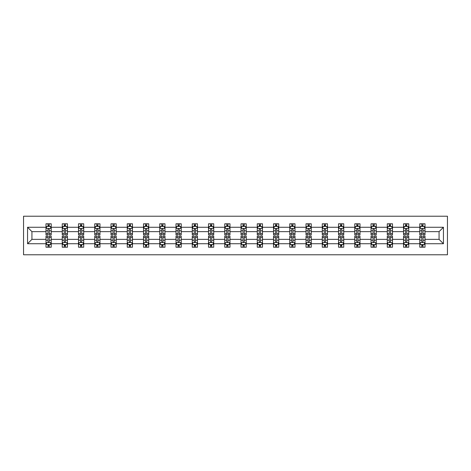 <?xml version="1.0" encoding="UTF-8"?>
<svg xmlns="http://www.w3.org/2000/svg" width="471" height="471" viewBox="0 0 471 471"><rect width="100%" height="100%" fill="white"/><g stroke="black" fill="none" stroke-linecap="round" stroke-linejoin="round"><path stroke-width="0.71" d="M23.55 254.776L447.45 254.776L447.45 216.224L23.55 216.224L23.55 254.776M425.001 243.731L425.001 239.356L439.066 239.356L443.441 243.731L425.001 243.731L425.001 247.222L423.023 247.222L423.023 244.561M419.791 243.731L408.746 243.731L408.746 239.356L419.791 239.356L419.791 247.222L425.001 247.222L425.001 244.437L424.018 244.437M408.746 243.731L408.746 247.222L406.767 247.222L406.767 244.561M403.541 243.731L392.496 243.731L392.496 239.356L403.541 239.356L403.541 247.222L408.746 247.222L408.746 244.437L407.768 244.437M392.496 243.731L392.496 247.222L390.518 247.222L390.518 244.561M387.286 243.731L376.247 243.731L376.247 239.356L387.286 239.356L387.286 247.222L392.496 247.222L392.496 244.437L391.519 244.437M376.247 243.731L376.247 247.222L374.262 247.222L374.262 244.561M371.036 243.731L359.991 243.731L359.991 239.356L371.036 239.356L371.036 247.222L376.247 247.222L376.247 244.437L375.263 244.437M359.991 243.731L359.991 247.222L358.013 247.222L358.013 244.561M354.787 243.731L343.742 243.731L343.742 239.356L354.787 239.356L354.787 247.222L359.991 247.222L359.991 244.437L359.014 244.437M343.742 243.731L343.742 247.222L341.763 247.222L341.763 244.561M338.531 243.731L327.486 243.731L327.486 239.356L338.531 239.356L338.531 247.222L343.742 247.222L343.742 244.437L342.764 244.437M327.486 243.731L327.486 247.222L325.508 247.222L325.508 244.561M322.282 243.731L311.237 243.731L311.237 239.356L322.282 239.356L322.282 247.222L327.486 247.222L327.486 244.437L326.509 244.437M311.237 243.731L311.237 247.222L309.259 247.222L309.259 244.561M306.026 243.731L294.987 243.731L294.987 239.356L306.026 239.356L306.026 247.222L311.237 247.222L311.237 244.437L310.259 244.437M294.987 243.731L294.987 247.222L293.009 247.222L293.009 244.561M289.777 243.731L278.732 243.731L278.732 239.356L289.777 239.356L289.777 247.222L294.987 247.222L294.987 244.437L294.004 244.437M278.732 243.731L278.732 247.222L276.754 247.222L276.754 244.561M273.527 243.731L262.482 243.731L262.482 239.356L273.527 239.356L273.527 247.222L278.732 247.222L278.732 244.437L277.755 244.437M262.482 243.731L262.482 247.222L260.504 247.222L260.504 244.561M257.272 243.731L246.233 243.731L246.233 239.356L257.272 239.356L257.272 247.222L262.482 247.222L262.482 244.437L261.505 244.437M246.233 243.731L246.233 247.222L244.249 247.222L244.249 244.561M241.022 243.731L229.978 243.731L229.978 239.356L241.022 239.356L241.022 247.222L246.233 247.222L246.233 244.437L245.25 244.437M229.978 243.731L229.978 247.222L227.999 247.222L227.999 244.561M224.767 243.731L213.728 243.731L213.728 239.356L224.767 239.356L224.767 247.222L229.978 247.222L229.978 244.437L229 244.437M213.728 243.731L213.728 247.222L211.75 247.222L211.75 244.561M208.518 243.731L197.473 243.731L197.473 239.356L208.518 239.356L208.518 247.222L213.728 247.222L213.728 244.437L212.745 244.437M197.473 243.731L197.473 247.222L195.494 247.222L195.494 244.561M192.268 243.731L181.223 243.731L181.223 239.356L192.268 239.356L192.268 247.222L197.473 247.222L197.473 244.437L196.495 244.437M181.223 243.731L181.223 247.222L179.245 247.222L179.245 244.561M176.013 243.731L164.974 243.731L164.974 239.356L176.013 239.356L176.013 247.222L181.223 247.222L181.223 244.437L180.246 244.437M164.974 243.731L164.974 247.222L162.99 247.222L162.99 244.561M159.763 243.731L148.718 243.731L148.718 239.356L159.763 239.356L159.763 247.222L164.974 247.222L164.974 244.437L163.99 244.437M148.718 243.731L148.718 247.222L146.74 247.222L146.74 244.561M143.514 243.731L132.469 243.731L132.469 239.356L143.514 239.356L143.514 247.222L148.718 247.222L148.718 244.437L147.741 244.437M132.469 243.731L132.469 247.222L130.491 247.222L130.491 244.561M127.258 243.731L116.213 243.731L116.213 239.356L127.258 239.356L127.258 247.222L132.469 247.222L132.469 244.437L131.491 244.437M116.213 243.731L116.213 247.222L114.235 247.222L114.235 244.561M111.009 243.731L99.964 243.731L99.964 239.356L111.009 239.356L111.009 247.222L116.213 247.222L116.213 244.437L115.236 244.437M99.964 243.731L99.964 247.222L97.986 247.222L97.986 244.561M94.753 243.731L83.714 243.731L83.714 239.356L94.753 239.356L94.753 247.222L99.964 247.222L99.964 244.437L98.987 244.437M83.714 243.731L83.714 247.222L81.736 247.222L81.736 244.561M78.504 243.731L67.459 243.731L67.459 239.356L78.504 239.356L78.504 247.222L83.714 247.222L83.714 244.437L82.731 244.437M67.459 243.731L67.459 247.222L65.481 247.222L65.481 244.561M62.254 243.731L51.209 243.731L51.209 239.356L62.254 239.356L62.254 247.222L67.459 247.222L67.459 244.437L66.482 244.437M51.209 243.731L51.209 247.222L49.231 247.222L49.231 244.561M45.999 243.731L27.559 243.731L27.559 227.269L45.999 227.269L45.999 231.644L31.934 231.644L31.934 239.356L45.999 239.356L45.999 247.222L51.209 247.222L51.209 244.437L50.232 244.437M46.982 226.563L45.999 226.563L45.999 223.778L45.999 227.269M47.977 226.439L47.977 223.778L45.999 223.778L51.209 223.778L51.209 227.269L62.254 227.269L62.254 223.778L67.459 223.778L67.459 227.269L78.504 227.269L78.504 223.778L83.714 223.778L83.714 227.269L94.753 227.269L94.753 223.778L99.964 223.778L99.964 227.269L111.009 227.269L111.009 223.778L116.213 223.778L116.213 227.269L127.258 227.269L127.258 223.778L132.469 223.778L132.469 227.269L143.514 227.269L143.514 223.778L148.718 223.778L148.718 227.269L159.763 227.269L159.763 223.778L164.974 223.778L164.974 227.269L176.013 227.269L176.013 223.778L181.223 223.778L181.223 227.269L192.268 227.269L192.268 223.778L197.473 223.778L197.473 227.269L208.518 227.269L208.518 223.778L213.728 223.778L213.728 227.269L224.767 227.269L224.767 223.778L229.978 223.778L229.978 227.269L241.022 227.269L241.022 223.778L246.233 223.778L246.233 227.269L257.272 227.269L257.272 223.778L262.482 223.778L262.482 227.269L273.527 227.269L273.527 223.778L278.732 223.778L278.732 227.269L289.777 227.269L289.777 223.778L294.987 223.778L294.987 227.269L306.026 227.269L306.026 223.778L311.237 223.778L311.237 227.269L322.282 227.269L322.282 223.778L327.486 223.778L327.486 227.269L338.531 227.269L338.531 223.778L343.742 223.778L343.742 227.269L354.787 227.269L354.787 223.778L359.991 223.778L359.991 227.269L371.036 227.269L371.036 223.778L376.247 223.778L376.247 227.269L387.286 227.269L387.286 223.778L392.496 223.778L392.496 227.269L403.541 227.269L403.541 223.778L408.746 223.778L408.746 227.269L419.791 227.269L419.791 223.778L425.001 223.778L425.001 227.269L443.441 227.269L443.441 243.731M419.791 227.269L419.791 231.644L408.746 231.644L408.746 227.269M403.541 227.269L403.541 231.644L392.496 231.644L392.496 227.269M387.286 227.269L387.286 231.644L376.247 231.644L376.247 227.269M371.036 227.269L371.036 231.644L359.991 231.644L359.991 227.269M354.787 227.269L354.787 231.644L343.742 231.644L343.742 227.269M338.531 227.269L338.531 231.644L327.486 231.644L327.486 227.269M322.282 227.269L322.282 231.644L311.237 231.644L311.237 227.269M306.026 227.269L306.026 231.644L294.987 231.644L294.987 227.269M289.777 227.269L289.777 231.644L278.732 231.644L278.732 227.269M273.527 227.269L273.527 231.644L262.482 231.644L262.482 227.269M257.272 227.269L257.272 231.644L246.233 231.644L246.233 227.269M241.022 227.269L241.022 231.644L229.978 231.644L229.978 227.269M224.767 227.269L224.767 231.644L213.728 231.644L213.728 227.269M208.518 227.269L208.518 231.644L197.473 231.644L197.473 227.269M192.268 227.269L192.268 231.644L181.223 231.644L181.223 227.269M176.013 227.269L176.013 231.644L164.974 231.644L164.974 227.269M159.763 227.269L159.763 231.644L148.718 231.644L148.718 227.269M143.514 227.269L143.514 231.644L132.469 231.644L132.469 227.269M127.258 227.269L127.258 231.644L116.213 231.644L116.213 227.269M111.009 227.269L111.009 231.644L99.964 231.644L99.964 227.269M94.753 227.269L94.753 231.644L83.714 231.644L83.714 227.269M78.504 227.269L78.504 231.644L67.459 231.644L67.459 227.269M62.254 227.269L62.254 231.644L51.209 231.644L51.209 227.269M27.559 227.269L31.934 231.644M439.066 239.356L439.066 231.644L425.001 231.644L425.001 227.269M421.769 226.386L423.023 226.386M405.519 226.386L406.767 226.386M389.264 226.386L390.518 226.386M373.014 226.386L374.262 226.386M356.765 226.386L358.013 226.386M340.509 226.386L341.763 226.386M324.26 226.386L325.508 226.386M308.01 226.386L309.259 226.386M291.755 226.386L293.009 226.386M275.506 226.386L276.754 226.386M259.25 226.386L260.504 226.386M243.001 226.386L244.249 226.386M226.751 226.386L227.999 226.386M210.496 226.386L211.75 226.386M194.246 226.386L195.494 226.386M177.991 226.386L179.245 226.386M161.741 226.386L162.99 226.386M145.492 226.386L146.74 226.386M129.237 226.386L130.491 226.386M112.987 226.386L114.235 226.386M96.738 226.386L97.986 226.386M80.482 226.386L81.736 226.386M64.233 226.386L65.481 226.386M47.977 226.386L49.231 226.386M47.977 244.614L49.231 244.614M64.233 244.614L65.481 244.614M80.482 244.614L81.736 244.614M96.738 244.614L97.986 244.614M112.987 244.614L114.235 244.614M129.237 244.614L130.491 244.614M145.492 244.614L146.74 244.614M161.741 244.614L162.99 244.614M177.991 244.614L179.245 244.614M194.246 244.614L195.494 244.614M210.496 244.614L211.75 244.614M226.751 244.614L227.999 244.614M243.001 244.614L244.249 244.614M259.25 244.614L260.504 244.614M275.506 244.614L276.754 244.614M291.755 244.614L293.009 244.614M308.01 244.614L309.259 244.614M324.26 244.614L325.508 244.614M340.509 244.614L341.763 244.614M356.765 244.614L358.013 244.614M373.014 244.614L374.262 244.614M389.264 244.614L390.518 244.614M405.519 244.614L406.767 244.614M421.769 244.614L423.023 244.614M31.934 239.356L27.559 243.731M443.441 227.269L439.066 231.644M49.231 225.132L47.977 225.132M45.999 233.569L45.999 234.876L47.977 234.876L47.977 233.569L45.999 233.569L45.999 231.644M51.209 231.644L51.209 234.876L49.231 234.876L49.231 229.3C48.813 228.5 48.395 228.5 47.977 229.3L47.977 233.569M50.232 226.563L51.209 226.563L51.209 223.778L49.231 223.778L49.231 226.439M51.209 228.517L50.167 226.439L47.041 226.439L45.999 228.517M47.977 245.868L49.231 245.868M51.209 237.431L51.209 236.124L49.231 236.124L49.231 237.431L51.209 237.431L51.209 239.356M45.999 239.356L45.999 236.124L47.977 236.124L47.977 241.7C48.395 242.5 48.813 242.5 49.231 241.7L49.231 237.431M46.982 244.437L45.999 244.437L45.999 247.222L47.977 247.222L47.977 244.561M45.999 242.483L47.041 244.561L50.167 244.561L51.209 242.483M65.481 225.132L64.233 225.132M63.232 226.563L62.254 226.563L62.254 223.778L64.233 223.778L64.233 226.439M62.254 233.569L62.254 234.876L64.233 234.876L64.233 233.569L62.254 233.569L62.254 231.644M67.459 231.644L67.459 234.876L65.481 234.876L65.481 229.3C65.063 228.5 64.651 228.5 64.233 229.3L64.233 233.569M66.482 226.563L67.459 226.563L67.459 223.778L65.481 223.778L65.481 226.439M67.459 228.517L66.417 226.439L63.297 226.439L62.254 228.517M81.736 225.132L80.482 225.132M79.481 226.563L78.504 226.563L78.504 223.778L80.482 223.778L80.482 226.439M78.504 233.569L78.504 234.876L80.482 234.876L80.482 233.569L78.504 233.569L78.504 231.644M83.714 231.644L83.714 234.876L81.736 234.876L81.736 229.3C81.318 228.5 80.9 228.5 80.482 229.3L80.482 233.569M82.731 226.563L83.714 226.563L83.714 223.778L81.736 223.778L81.736 226.439M83.714 228.517L82.672 226.439L79.546 226.439L78.504 228.517M64.233 245.868L65.481 245.868M67.459 237.431L67.459 236.124L65.481 236.124L65.481 237.431L67.459 237.431L67.459 239.356M62.254 239.356L62.254 236.124L64.233 236.124L64.233 241.7C64.645 242.5 65.063 242.5 65.481 241.7L65.481 237.431M63.232 244.437L62.254 244.437L62.254 247.222L64.233 247.222L64.233 244.561M62.254 242.483L63.297 244.561L66.417 244.561L67.459 242.483M80.482 245.868L81.736 245.868M83.714 237.431L83.714 236.124L81.736 236.124L81.736 237.431L83.714 237.431L83.714 239.356M78.504 239.356L78.504 236.124L80.482 236.124L80.482 241.7C80.9 242.5 81.318 242.5 81.736 241.7L81.736 237.431M79.481 244.437L78.504 244.437L78.504 247.222L80.482 247.222L80.482 244.561M78.504 242.483L79.546 244.561L82.672 244.561L83.714 242.483M97.986 225.132L96.738 225.132M95.737 226.563L94.753 226.563L94.753 223.778L96.738 223.778L96.738 226.439M94.753 233.569L94.753 234.876L96.738 234.876L96.738 233.569L94.753 233.569L94.753 231.644M99.964 231.644L99.964 234.876L97.986 234.876L97.986 229.3C97.568 228.5 97.15 228.5 96.738 229.3L96.738 233.569M98.987 226.563L99.964 226.563L99.964 223.778L97.986 223.778L97.986 226.439M99.964 228.517L98.922 226.439L95.796 226.439L94.753 228.517M96.738 245.868L97.986 245.868M99.964 237.431L99.964 236.124L97.986 236.124L97.986 237.431L99.964 237.431L99.964 239.356M94.753 239.356L94.753 236.124L96.738 236.124L96.738 241.7C97.15 242.5 97.568 242.5 97.986 241.7L97.986 237.431M95.737 244.437L94.753 244.437L94.753 247.222L96.738 247.222L96.738 244.561M94.753 242.483L95.796 244.561L98.922 244.561L99.964 242.483M114.235 225.132L112.987 225.132M111.986 226.563L111.009 226.563L111.009 223.778L112.987 223.778L112.987 226.439M111.009 233.569L111.009 234.876L112.987 234.876L112.987 233.569L111.009 233.569L111.009 231.644M116.213 231.644L116.213 234.876L114.235 234.876L114.235 229.3C113.823 228.5 113.405 228.5 112.987 229.3L112.987 233.569M115.236 226.563L116.213 226.563L116.213 223.778L114.235 223.778L114.235 226.439M116.213 228.517L115.177 226.439L112.051 226.439L111.009 228.517M112.987 245.868L114.235 245.868M116.213 237.431L116.213 236.124L114.235 236.124L114.235 237.431L116.213 237.431L116.213 239.356M111.009 239.356L111.009 236.124L112.987 236.124L112.987 241.7C113.405 242.5 113.817 242.5 114.235 241.7L114.235 237.431M111.986 244.437L111.009 244.437L111.009 247.222L112.987 247.222L112.987 244.561M111.009 242.483L112.051 244.561L115.177 244.561L116.213 242.483M130.491 225.132L129.237 225.132M128.236 226.563L127.258 226.563L127.258 223.778L129.237 223.778L129.237 226.439M127.258 233.569L127.258 234.876L129.237 234.876L129.237 233.569L127.258 233.569L127.258 231.644M132.469 231.644L132.469 234.876L130.491 234.876L130.491 229.3C130.073 228.5 129.655 228.5 129.237 229.3L129.237 233.569M131.491 226.563L132.469 226.563L132.469 223.778L130.491 223.778L130.491 226.439M132.469 228.517L131.427 226.439L128.3 226.439L127.258 228.517M129.237 245.868L130.491 245.868M132.469 237.431L132.469 236.124L130.491 236.124L130.491 237.431L132.469 237.431L132.469 239.356M127.258 239.356L127.258 236.124L129.237 236.124L129.237 241.7C129.655 242.5 130.073 242.5 130.491 241.7L130.491 237.431M128.236 244.437L127.258 244.437L127.258 247.222L129.237 247.222L129.237 244.561M127.258 242.483L128.3 244.561L131.427 244.561L132.469 242.483M146.74 225.132L145.492 225.132M144.491 226.563L143.514 226.563L143.514 223.778L145.492 223.778L145.492 226.439M143.514 233.569L143.514 234.876L145.492 234.876L145.492 233.569L143.514 233.569L143.514 231.644M148.718 231.644L148.718 234.876L146.74 234.876L146.74 229.3C146.322 228.5 145.91 228.5 145.492 229.3L145.492 233.569M147.741 226.563L148.718 226.563L148.718 223.778L146.74 223.778L146.74 226.439M148.718 228.517L147.676 226.439L144.55 226.439L143.514 228.517M145.492 245.868L146.74 245.868M148.718 237.431L148.718 236.124L146.74 236.124L146.74 237.431L148.718 237.431L148.718 239.356M143.514 239.356L143.514 236.124L145.492 236.124L145.492 241.7C145.904 242.5 146.322 242.5 146.74 241.7L146.74 237.431M144.491 244.437L143.514 244.437L143.514 247.222L145.492 247.222L145.492 244.561M143.514 242.483L144.55 244.561L147.676 244.561L148.718 242.483M162.99 225.132L161.741 225.132M160.741 226.563L159.763 226.563L159.763 223.778L161.741 223.778L161.741 226.439M159.763 233.569L159.763 234.876L161.741 234.876L161.741 233.569L159.763 233.569L159.763 231.644M164.974 231.644L164.974 234.876L162.99 234.876L162.99 229.3C162.577 228.5 162.159 228.5 161.741 229.3L161.741 233.569M163.99 226.563L164.974 226.563L164.974 223.778L162.99 223.778L162.99 226.439M164.974 228.517L163.932 226.439L160.805 226.439L159.763 228.517M161.741 245.868L162.99 245.868M164.974 237.431L164.974 236.124L162.99 236.124L162.99 237.431L164.974 237.431L164.974 239.356M159.763 239.356L159.763 236.124L161.741 236.124L161.741 241.7C162.159 242.5 162.577 242.5 162.99 241.7L162.99 237.431M160.741 244.437L159.763 244.437L159.763 247.222L161.741 247.222L161.741 244.561M159.763 242.483L160.805 244.561L163.932 244.561L164.974 242.483M179.245 225.132L177.991 225.132M176.996 226.563L176.013 226.563L176.013 223.778L177.991 223.778L177.991 226.439M176.013 233.569L176.013 234.876L177.991 234.876L177.991 233.569L176.013 233.569L176.013 231.644M181.223 231.644L181.223 234.876L179.245 234.876L179.245 229.3C178.827 228.5 178.409 228.5 177.991 229.3L177.991 233.569M180.246 226.563L181.223 226.563L181.223 223.778L179.245 223.778L179.245 226.439M181.223 228.517L180.181 226.439L177.055 226.439L176.013 228.517M177.991 245.868L179.245 245.868M181.223 237.431L181.223 236.124L179.245 236.124L179.245 237.431L181.223 237.431L181.223 239.356M176.013 239.356L176.013 236.124L177.991 236.124L177.991 241.7C178.409 242.5 178.827 242.5 179.245 241.7L179.245 237.431M176.996 244.437L176.013 244.437L176.013 247.222L177.991 247.222L177.991 244.561M176.013 242.483L177.055 244.561L180.181 244.561L181.223 242.483M195.494 225.132L194.246 225.132M193.245 226.563L192.268 226.563L192.268 223.778L194.246 223.778L194.246 226.439M192.268 233.569L192.268 234.876L194.246 234.876L194.246 233.569L192.268 233.569L192.268 231.644M197.473 231.644L197.473 234.876L195.494 234.876L195.494 229.3C195.082 228.5 194.664 228.5 194.246 229.3L194.246 233.569M196.495 226.563L197.473 226.563L197.473 223.778L195.494 223.778L195.494 226.439M197.473 228.517L196.431 226.439L193.31 226.439L192.268 228.517M194.246 245.868L195.494 245.868M197.473 237.431L197.473 236.124L195.494 236.124L195.494 237.431L197.473 237.431L197.473 239.356M192.268 239.356L192.268 236.124L194.246 236.124L194.246 241.7C194.664 242.5 195.076 242.5 195.494 241.7L195.494 237.431M193.245 244.437L192.268 244.437L192.268 247.222L194.246 247.222L194.246 244.561M192.268 242.483L193.31 244.561L196.431 244.561L197.473 242.483M211.75 225.132L210.496 225.132M209.495 226.563L208.518 226.563L208.518 223.778L210.496 223.778L210.496 226.439M208.518 233.569L208.518 234.876L210.496 234.876L210.496 233.569L208.518 233.569L208.518 231.644M213.728 231.644L213.728 234.876L211.75 234.876L211.75 229.3C211.332 228.5 210.914 228.5 210.496 229.3L210.496 233.569M212.745 226.563L213.728 226.563L213.728 223.778L211.75 223.778L211.75 226.439M213.728 228.517L212.686 226.439L209.56 226.439L208.518 228.517M210.496 245.868L211.75 245.868M213.728 237.431L213.728 236.124L211.75 236.124L211.75 237.431L213.728 237.431L213.728 239.356M208.518 239.356L208.518 236.124L210.496 236.124L210.496 241.7C210.914 242.5 211.332 242.5 211.75 241.7L211.75 237.431M209.495 244.437L208.518 244.437L208.518 247.222L210.496 247.222L210.496 244.561M208.518 242.483L209.56 244.561L212.686 244.561L213.728 242.483M227.999 225.132L226.751 225.132M225.75 226.563L224.767 226.563L224.767 223.778L226.751 223.778L226.751 226.439M224.767 233.569L224.767 234.876L226.751 234.876L226.751 233.569L224.767 233.569L224.767 231.644M229.978 231.644L229.978 234.876L227.999 234.876L227.999 229.3C227.581 228.5 227.169 228.5 226.751 229.3L226.751 233.569M229 226.563L229.978 226.563L229.978 223.778L227.999 223.778L227.999 226.439M229.978 228.517L228.935 226.439L225.809 226.439L224.767 228.517M226.751 245.868L227.999 245.868M229.978 237.431L229.978 236.124L227.999 236.124L227.999 237.431L229.978 237.431L229.978 239.356M224.767 239.356L224.767 236.124L226.751 236.124L226.751 241.7C227.163 242.5 227.581 242.5 227.999 241.7L227.999 237.431M225.75 244.437L224.767 244.437L224.767 247.222L226.751 247.222L226.751 244.561M224.767 242.483L225.809 244.561L228.935 244.561L229.978 242.483M244.249 225.132L243.001 225.132M242 226.563L241.022 226.563L241.022 223.778L243.001 223.778L243.001 226.439M241.022 233.569L241.022 234.876L243.001 234.876L243.001 233.569L241.022 233.569L241.022 231.644M246.233 231.644L246.233 234.876L244.249 234.876L244.249 229.3C243.837 228.5 243.419 228.5 243.001 229.3L243.001 233.569M245.25 226.563L246.233 226.563L246.233 223.778L244.249 223.778L244.249 226.439M246.233 228.517L245.191 226.439L242.065 226.439L241.022 228.517M243.001 245.868L244.249 245.868M246.233 237.431L246.233 236.124L244.249 236.124L244.249 237.431L246.233 237.431L246.233 239.356M241.022 239.356L241.022 236.124L243.001 236.124L243.001 241.7C243.419 242.5 243.831 242.5 244.249 241.7L244.249 237.431M242 244.437L241.022 244.437L241.022 247.222L243.001 247.222L243.001 244.561M241.022 242.483L242.065 244.561L245.191 244.561L246.233 242.483M260.504 225.132L259.25 225.132M258.255 226.563L257.272 226.563L257.272 223.778L259.25 223.778L259.25 226.439M257.272 233.569L257.272 234.876L259.25 234.876L259.25 233.569L257.272 233.569L257.272 231.644M262.482 231.644L262.482 234.876L260.504 234.876L260.504 229.3C260.086 228.5 259.668 228.5 259.25 229.3L259.25 233.569M261.505 226.563L262.482 226.563L262.482 223.778L260.504 223.778L260.504 226.439M262.482 228.517L261.44 226.439L258.314 226.439L257.272 228.517M259.25 245.868L260.504 245.868M262.482 237.431L262.482 236.124L260.504 236.124L260.504 237.431L262.482 237.431L262.482 239.356M257.272 239.356L257.272 236.124L259.25 236.124L259.25 241.7C259.668 242.5 260.086 242.5 260.504 241.7L260.504 237.431M258.255 244.437L257.272 244.437L257.272 247.222L259.25 247.222L259.25 244.561M257.272 242.483L258.314 244.561L261.44 244.561L262.482 242.483M276.754 225.132L275.506 225.132M274.505 226.563L273.527 226.563L273.527 223.778L275.506 223.778L275.506 226.439M273.527 233.569L273.527 234.876L275.506 234.876L275.506 233.569L273.527 233.569L273.527 231.644M278.732 231.644L278.732 234.876L276.754 234.876L276.754 229.3C276.336 228.5 275.924 228.5 275.506 229.3L275.506 233.569M277.755 226.563L278.732 226.563L278.732 223.778L276.754 223.778L276.754 226.439M278.732 228.517L277.69 226.439L274.569 226.439L273.527 228.517M275.506 245.868L276.754 245.868M278.732 237.431L278.732 236.124L276.754 236.124L276.754 237.431L278.732 237.431L278.732 239.356M273.527 239.356L273.527 236.124L275.506 236.124L275.506 241.7C275.918 242.5 276.336 242.5 276.754 241.7L276.754 237.431M274.505 244.437L273.527 244.437L273.527 247.222L275.506 247.222L275.506 244.561M273.527 242.483L274.569 244.561L277.69 244.561L278.732 242.483M293.009 225.132L291.755 225.132M290.754 226.563L289.777 226.563L289.777 223.778L291.755 223.778L291.755 226.439M289.777 233.569L289.777 234.876L291.755 234.876L291.755 233.569L289.777 233.569L289.777 231.644M294.987 231.644L294.987 234.876L293.009 234.876L293.009 229.3C292.591 228.5 292.173 228.5 291.755 229.3L291.755 233.569M294.004 226.563L294.987 226.563L294.987 223.778L293.009 223.778L293.009 226.439M294.987 228.517L293.945 226.439L290.819 226.439L289.777 228.517M291.755 245.868L293.009 245.868M294.987 237.431L294.987 236.124L293.009 236.124L293.009 237.431L294.987 237.431L294.987 239.356M289.777 239.356L289.777 236.124L291.755 236.124L291.755 241.7C292.173 242.5 292.591 242.5 293.009 241.7L293.009 237.431M290.754 244.437L289.777 244.437L289.777 247.222L291.755 247.222L291.755 244.561M289.777 242.483L290.819 244.561L293.945 244.561L294.987 242.483M309.259 225.132L308.01 225.132M307.01 226.563L306.026 226.563L306.026 223.778L308.01 223.778L308.01 226.439M306.026 233.569L306.026 234.876L308.01 234.876L308.01 233.569L306.026 233.569L306.026 231.644M311.237 231.644L311.237 234.876L309.259 234.876L309.259 229.3C308.841 228.5 308.423 228.5 308.01 229.3L308.01 233.569M310.259 226.563L311.237 226.563L311.237 223.778L309.259 223.778L309.259 226.439M311.237 228.517L310.195 226.439L307.068 226.439L306.026 228.517M308.01 245.868L309.259 245.868M311.237 237.431L311.237 236.124L309.259 236.124L309.259 237.431L311.237 237.431L311.237 239.356M306.026 239.356L306.026 236.124L308.01 236.124L308.01 241.7C308.423 242.5 308.841 242.5 309.259 241.7L309.259 237.431M307.01 244.437L306.026 244.437L306.026 247.222L308.01 247.222L308.01 244.561M306.026 242.483L307.068 244.561L310.195 244.561L311.237 242.483M325.508 225.132L324.26 225.132M323.259 226.563L322.282 226.563L322.282 223.778L324.26 223.778L324.26 226.439M322.282 233.569L322.282 234.876L324.26 234.876L324.26 233.569L322.282 233.569L322.282 231.644M327.486 231.644L327.486 234.876L325.508 234.876L325.508 229.3C325.096 228.5 324.678 228.5 324.26 229.3L324.26 233.569M326.509 226.563L327.486 226.563L327.486 223.778L325.508 223.778L325.508 226.439M327.486 228.517L326.45 226.439L323.324 226.439L322.282 228.517M324.26 245.868L325.508 245.868M327.486 237.431L327.486 236.124L325.508 236.124L325.508 237.431L327.486 237.431L327.486 239.356M322.282 239.356L322.282 236.124L324.26 236.124L324.26 241.7C324.678 242.5 325.09 242.5 325.508 241.7L325.508 237.431M323.259 244.437L322.282 244.437L322.282 247.222L324.26 247.222L324.26 244.561M322.282 242.483L323.324 244.561L326.45 244.561L327.486 242.483M341.763 225.132L340.509 225.132M339.509 226.563L338.531 226.563L338.531 223.778L340.509 223.778L340.509 226.439M338.531 233.569L338.531 234.876L340.509 234.876L340.509 233.569L338.531 233.569L338.531 231.644M343.742 231.644L343.742 234.876L341.763 234.876L341.763 229.3C341.345 228.5 340.927 228.5 340.509 229.3L340.509 233.569M342.764 226.563L343.742 226.563L343.742 223.778L341.763 223.778L341.763 226.439M343.742 228.517L342.7 226.439L339.573 226.439L338.531 228.517M340.509 245.868L341.763 245.868M343.742 237.431L343.742 236.124L341.763 236.124L341.763 237.431L343.742 237.431L343.742 239.356M338.531 239.356L338.531 236.124L340.509 236.124L340.509 241.7C340.927 242.5 341.345 242.5 341.763 241.7L341.763 237.431M339.509 244.437L338.531 244.437L338.531 247.222L340.509 247.222L340.509 244.561M338.531 242.483L339.573 244.561L342.7 244.561L343.742 242.483M358.013 225.132L356.765 225.132M355.764 226.563L354.787 226.563L354.787 223.778L356.765 223.778L356.765 226.439M354.787 233.569L354.787 234.876L356.765 234.876L356.765 233.569L354.787 233.569L354.787 231.644M359.991 231.644L359.991 234.876L358.013 234.876L358.013 229.3C357.595 228.5 357.183 228.5 356.765 229.3L356.765 233.569M359.014 226.563L359.991 226.563L359.991 223.778L358.013 223.778L358.013 226.439M359.991 228.517L358.949 226.439L355.823 226.439L354.787 228.517M356.765 245.868L358.013 245.868M359.991 237.431L359.991 236.124L358.013 236.124L358.013 237.431L359.991 237.431L359.991 239.356M354.787 239.356L354.787 236.124L356.765 236.124L356.765 241.7C357.177 242.5 357.595 242.5 358.013 241.7L358.013 237.431M355.764 244.437L354.787 244.437L354.787 247.222L356.765 247.222L356.765 244.561M354.787 242.483L355.823 244.561L358.949 244.561L359.991 242.483M374.262 225.132L373.014 225.132M372.013 226.563L371.036 226.563L371.036 223.778L373.014 223.778L373.014 226.439M371.036 233.569L371.036 234.876L373.014 234.876L373.014 233.569L371.036 233.569L371.036 231.644M376.247 231.644L376.247 234.876L374.262 234.876L374.262 229.3C373.85 228.5 373.432 228.5 373.014 229.3L373.014 233.569M375.263 226.563L376.247 226.563L376.247 223.778L374.262 223.778L374.262 226.439M376.247 228.517L375.204 226.439L372.078 226.439L371.036 228.517M373.014 245.868L374.262 245.868M376.247 237.431L376.247 236.124L374.262 236.124L374.262 237.431L376.247 237.431L376.247 239.356M371.036 239.356L371.036 236.124L373.014 236.124L373.014 241.7C373.432 242.5 373.85 242.5 374.262 241.7L374.262 237.431M372.013 244.437L371.036 244.437L371.036 247.222L373.014 247.222L373.014 244.561M371.036 242.483L372.078 244.561L375.204 244.561L376.247 242.483M390.518 225.132L389.264 225.132M388.269 226.563L387.286 226.563L387.286 223.778L389.264 223.778L389.264 226.439M387.286 233.569L387.286 234.876L389.264 234.876L389.264 233.569L387.286 233.569L387.286 231.644M392.496 231.644L392.496 234.876L390.518 234.876L390.518 229.3C390.1 228.5 389.682 228.5 389.264 229.3L389.264 233.569M391.519 226.563L392.496 226.563L392.496 223.778L390.518 223.778L390.518 226.439M392.496 228.517L391.454 226.439L388.328 226.439L387.286 228.517M389.264 245.868L390.518 245.868M392.496 237.431L392.496 236.124L390.518 236.124L390.518 237.431L392.496 237.431L392.496 239.356M387.286 239.356L387.286 236.124L389.264 236.124L389.264 241.7C389.682 242.5 390.1 242.5 390.518 241.7L390.518 237.431M388.269 244.437L387.286 244.437L387.286 247.222L389.264 247.222L389.264 244.561M387.286 242.483L388.328 244.561L391.454 244.561L392.496 242.483M406.767 225.132L405.519 225.132M404.518 226.563L403.541 226.563L403.541 223.778L405.519 223.778L405.519 226.439M403.541 233.569L403.541 234.876L405.519 234.876L405.519 233.569L403.541 233.569L403.541 231.644M408.746 231.644L408.746 234.876L406.767 234.876L406.767 229.3C406.355 228.5 405.937 228.5 405.519 229.3L405.519 233.569M407.768 226.563L408.746 226.563L408.746 223.778L406.767 223.778L406.767 226.439M408.746 228.517L407.703 226.439L404.583 226.439L403.541 228.517M405.519 245.868L406.767 245.868M408.746 237.431L408.746 236.124L406.767 236.124L406.767 237.431L408.746 237.431L408.746 239.356M403.541 239.356L403.541 236.124L405.519 236.124L405.519 241.7C405.937 242.5 406.349 242.5 406.767 241.7L406.767 237.431M404.518 244.437L403.541 244.437L403.541 247.222L405.519 247.222L405.519 244.561M403.541 242.483L404.583 244.561L407.703 244.561L408.746 242.483M423.023 225.132L421.769 225.132M420.768 226.563L419.791 226.563L419.791 223.778L421.769 223.778L421.769 226.439M419.791 233.569L419.791 234.876L421.769 234.876L421.769 233.569L419.791 233.569L419.791 231.644M425.001 231.644L425.001 234.876L423.023 234.876L423.023 229.3C422.605 228.5 422.187 228.5 421.769 229.3L421.769 233.569M424.018 226.563L425.001 226.563L425.001 223.778L423.023 223.778L423.023 226.439M425.001 228.517L423.959 226.439L420.833 226.439L419.791 228.517M421.769 245.868L423.023 245.868M425.001 237.431L425.001 236.124L423.023 236.124L423.023 237.431L425.001 237.431L425.001 239.356M419.791 239.356L419.791 236.124L421.769 236.124L421.769 241.7C422.187 242.5 422.605 242.5 423.023 241.7L423.023 237.431M420.768 244.437L419.791 244.437L419.791 247.222L421.769 247.222L421.769 244.561M419.791 242.483L420.833 244.561L423.959 244.561L425.001 242.483M51.186 228.47L46.028 228.47M51.209 233.569L49.231 233.569M47.977 230.778L45.999 230.778M51.209 230.778L49.231 230.778M49.231 225.797L47.977 225.797M46.028 242.53L51.186 242.53M45.999 237.431L47.977 237.431M49.231 240.222L51.209 240.222M45.999 240.222L47.977 240.222M47.977 245.203L49.231 245.203M67.435 228.47L62.278 228.47M67.459 233.569L65.481 233.569M64.233 230.778L62.254 230.778M67.459 230.778L65.481 230.778M65.481 225.797L64.233 225.797M83.685 228.47L78.527 228.47M83.714 233.569L81.736 233.569M80.482 230.778L78.504 230.778M83.714 230.778L81.736 230.778M81.736 225.797L80.482 225.797M62.278 242.53L67.435 242.53M62.254 237.431L64.233 237.431M65.481 240.222L67.459 240.222M62.254 240.222L64.233 240.222M64.233 245.203L65.481 245.203M78.527 242.53L83.685 242.53M78.504 237.431L80.482 237.431M81.736 240.222L83.714 240.222M78.504 240.222L80.482 240.222M80.482 245.203L81.736 245.203M99.94 228.47L94.783 228.47M99.964 233.569L97.986 233.569M96.738 230.778L94.753 230.778M99.964 230.778L97.986 230.778M97.986 225.797L96.738 225.797M94.783 242.53L99.94 242.53M94.753 237.431L96.738 237.431M97.986 240.222L99.964 240.222M94.753 240.222L96.738 240.222M96.738 245.203L97.986 245.203M116.19 228.47L111.032 228.47M116.213 233.569L114.235 233.569M112.987 230.778L111.009 230.778M116.213 230.778L114.235 230.778M114.235 225.797L112.987 225.797M111.032 242.53L116.19 242.53M111.009 237.431L112.987 237.431M114.235 240.222L116.213 240.222M111.009 240.222L112.987 240.222M112.987 245.203L114.235 245.203M132.439 228.47L127.288 228.47M132.469 233.569L130.491 233.569M129.237 230.778L127.258 230.778M132.469 230.778L130.491 230.778M130.491 225.797L129.237 225.797M127.288 242.53L132.439 242.53M127.258 237.431L129.237 237.431M130.491 240.222L132.469 240.222M127.258 240.222L129.237 240.222M129.237 245.203L130.491 245.203M148.695 228.47L143.537 228.47M148.718 233.569L146.74 233.569M145.492 230.778L143.514 230.778M148.718 230.778L146.74 230.778M146.74 225.797L145.492 225.797M143.537 242.53L148.695 242.53M143.514 237.431L145.492 237.431M146.74 240.222L148.718 240.222M143.514 240.222L145.492 240.222M145.492 245.203L146.74 245.203M164.944 228.47L159.787 228.47M164.974 233.569L162.99 233.569M161.741 230.778L159.763 230.778M164.974 230.778L162.99 230.778M162.99 225.797L161.741 225.797M159.787 242.53L164.944 242.53M159.763 237.431L161.741 237.431M162.99 240.222L164.974 240.222M159.763 240.222L161.741 240.222M161.741 245.203L162.99 245.203M181.2 228.47L176.042 228.47M181.223 233.569L179.245 233.569M177.991 230.778L176.013 230.778M181.223 230.778L179.245 230.778M179.245 225.797L177.991 225.797M176.042 242.53L181.2 242.53M176.013 237.431L177.991 237.431M179.245 240.222L181.223 240.222M176.013 240.222L177.991 240.222M177.991 245.203L179.245 245.203M197.449 228.47L192.292 228.47M197.473 233.569L195.494 233.569M194.246 230.778L192.268 230.778M197.473 230.778L195.494 230.778M195.494 225.797L194.246 225.797M192.292 242.53L197.449 242.53M192.268 237.431L194.246 237.431M195.494 240.222L197.473 240.222M192.268 240.222L194.246 240.222M194.246 245.203L195.494 245.203M213.699 228.47L208.541 228.47M213.728 233.569L211.75 233.569M210.496 230.778L208.518 230.778M213.728 230.778L211.75 230.778M211.75 225.797L210.496 225.797M208.541 242.53L213.699 242.53M208.518 237.431L210.496 237.431M211.75 240.222L213.728 240.222M208.518 240.222L210.496 240.222M210.496 245.203L211.75 245.203M229.954 228.47L224.797 228.47M229.978 233.569L227.999 233.569M226.751 230.778L224.767 230.778M229.978 230.778L227.999 230.778M227.999 225.797L226.751 225.797M224.797 242.53L229.954 242.53M224.767 237.431L226.751 237.431M227.999 240.222L229.978 240.222M224.767 240.222L226.751 240.222M226.751 245.203L227.999 245.203M246.203 228.47L241.046 228.47M246.233 233.569L244.249 233.569M243.001 230.778L241.022 230.778M246.233 230.778L244.249 230.778M244.249 225.797L243.001 225.797M241.046 242.53L246.203 242.53M241.022 237.431L243.001 237.431M244.249 240.222L246.233 240.222M241.022 240.222L243.001 240.222M243.001 245.203L244.249 245.203M262.459 228.47L257.301 228.47M262.482 233.569L260.504 233.569M259.25 230.778L257.272 230.778M262.482 230.778L260.504 230.778M260.504 225.797L259.25 225.797M257.301 242.53L262.459 242.53M257.272 237.431L259.25 237.431M260.504 240.222L262.482 240.222M257.272 240.222L259.25 240.222M259.25 245.203L260.504 245.203M278.708 228.47L273.551 228.47M278.732 233.569L276.754 233.569M275.506 230.778L273.527 230.778M278.732 230.778L276.754 230.778M276.754 225.797L275.506 225.797M273.551 242.53L278.708 242.53M273.527 237.431L275.506 237.431M276.754 240.222L278.732 240.222M273.527 240.222L275.506 240.222M275.506 245.203L276.754 245.203M294.958 228.47L289.8 228.47M294.987 233.569L293.009 233.569M291.755 230.778L289.777 230.778M294.987 230.778L293.009 230.778M293.009 225.797L291.755 225.797M289.8 242.53L294.958 242.53M289.777 237.431L291.755 237.431M293.009 240.222L294.987 240.222M289.777 240.222L291.755 240.222M291.755 245.203L293.009 245.203M311.213 228.47L306.056 228.47M311.237 233.569L309.259 233.569M308.01 230.778L306.026 230.778M311.237 230.778L309.259 230.778M309.259 225.797L308.01 225.797M306.056 242.53L311.213 242.53M306.026 237.431L308.01 237.431M309.259 240.222L311.237 240.222M306.026 240.222L308.01 240.222M308.01 245.203L309.259 245.203M327.463 228.47L322.305 228.47M327.486 233.569L325.508 233.569M324.26 230.778L322.282 230.778M327.486 230.778L325.508 230.778M325.508 225.797L324.26 225.797M322.305 242.53L327.463 242.53M322.282 237.431L324.26 237.431M325.508 240.222L327.486 240.222M322.282 240.222L324.26 240.222M324.26 245.203L325.508 245.203M343.712 228.47L338.561 228.47M343.742 233.569L341.763 233.569M340.509 230.778L338.531 230.778M343.742 230.778L341.763 230.778M341.763 225.797L340.509 225.797M338.561 242.53L343.712 242.53M338.531 237.431L340.509 237.431M341.763 240.222L343.742 240.222M338.531 240.222L340.509 240.222M340.509 245.203L341.763 245.203M359.968 228.47L354.81 228.47M359.991 233.569L358.013 233.569M356.765 230.778L354.787 230.778M359.991 230.778L358.013 230.778M358.013 225.797L356.765 225.797M354.81 242.53L359.968 242.53M354.787 237.431L356.765 237.431M358.013 240.222L359.991 240.222M354.787 240.222L356.765 240.222M356.765 245.203L358.013 245.203M376.217 228.47L371.06 228.47M376.247 233.569L374.262 233.569M373.014 230.778L371.036 230.778M376.247 230.778L374.262 230.778M374.262 225.797L373.014 225.797M371.06 242.53L376.217 242.53M371.036 237.431L373.014 237.431M374.262 240.222L376.247 240.222M371.036 240.222L373.014 240.222M373.014 245.203L374.262 245.203M392.473 228.47L387.315 228.47M392.496 233.569L390.518 233.569M389.264 230.778L387.286 230.778M392.496 230.778L390.518 230.778M390.518 225.797L389.264 225.797M387.315 242.53L392.473 242.53M387.286 237.431L389.264 237.431M390.518 240.222L392.496 240.222M387.286 240.222L389.264 240.222M389.264 245.203L390.518 245.203M408.722 228.47L403.565 228.47M408.746 233.569L406.767 233.569M405.519 230.778L403.541 230.778M408.746 230.778L406.767 230.778M406.767 225.797L405.519 225.797M403.565 242.53L408.722 242.53M403.541 237.431L405.519 237.431M406.767 240.222L408.746 240.222M403.541 240.222L405.519 240.222M405.519 245.203L406.767 245.203M424.972 228.47L419.814 228.47M425.001 233.569L423.023 233.569M421.769 230.778L419.791 230.778M425.001 230.778L423.023 230.778M423.023 225.797L421.769 225.797M419.814 242.53L424.972 242.53M419.791 237.431L421.769 237.431M423.023 240.222L425.001 240.222M419.791 240.222L421.769 240.222M421.769 245.203L423.023 245.203"/></g></svg>
